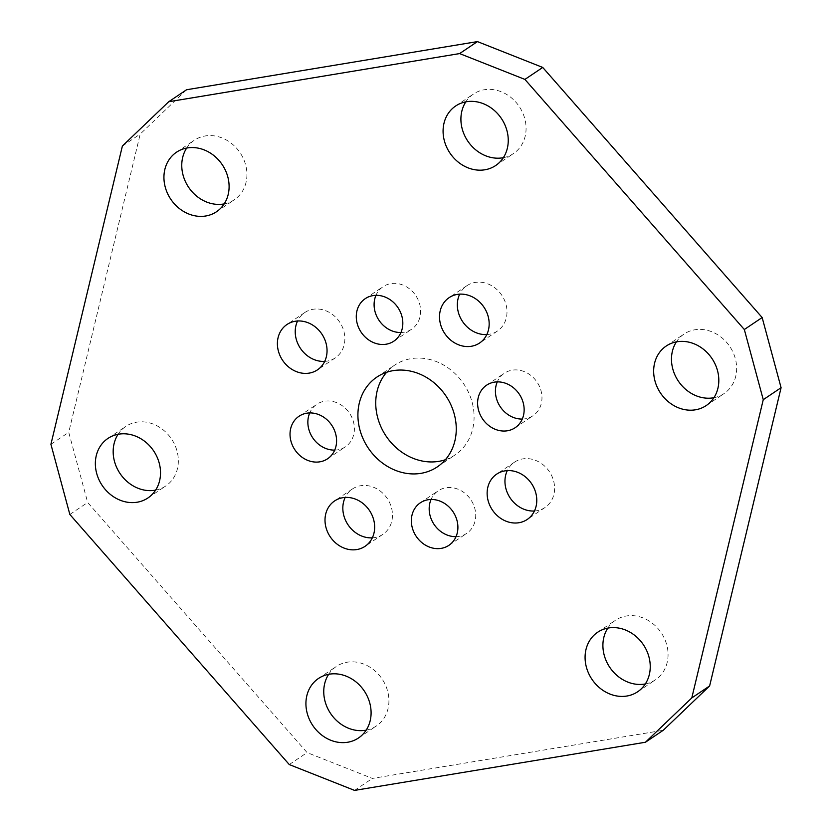 <?xml version="1.0" encoding="UTF-8"?>
<svg xmlns="http://www.w3.org/2000/svg" width="832" height="832" viewBox="0 0 832 832"><rect width="100%" height="100%" fill="white"/><g stroke="black" fill="none" stroke-linecap="round" stroke-linejoin="round"><path stroke-width="0.62" stroke-dasharray="4.16 3.12" d="M486.824 334.558A27.321 23.618 -123.9 0 0 489.164 334.298A27.321 23.618 -123.9 0 0 497.411 331.042A27.321 23.618 -123.9 0 0 504.265 299.655A27.321 23.618 -123.9 0 0 475.176 282.443A27.321 23.618 -123.9 0 0 466.929 285.688A27.321 23.618 -123.9 0 0 459.68 294.154M324.709 361.39A27.321 23.618 -123.9 0 0 327.038 361.13A27.321 23.618 -123.9 0 0 335.286 357.885A27.321 23.618 -123.9 0 0 342.139 326.498A27.321 23.618 -123.9 0 0 313.05 309.275A27.321 23.618 -123.9 0 0 304.803 312.52A27.321 23.618 -123.9 0 0 297.565 320.996M372.32 537.846A27.321 23.618 -123.9 0 0 374.65 537.586A27.321 23.618 -123.9 0 0 382.897 534.331A27.321 23.618 -123.9 0 0 389.75 502.944A27.321 23.618 -123.9 0 0 360.662 485.732A27.321 23.618 -123.9 0 0 352.414 488.977A27.321 23.618 -123.9 0 0 345.176 497.442M534.435 511.004A27.321 23.618 -123.9 0 0 536.775 510.744A27.321 23.618 -123.9 0 0 545.022 507.499A27.321 23.618 -123.9 0 0 551.876 476.112A27.321 23.618 -123.9 0 0 522.787 458.89A27.321 23.618 -123.9 0 0 514.54 462.145A27.321 23.618 -123.9 0 0 507.291 470.61M503.339 157.695A35.859 30.992 -123.9 0 0 513.49 153.546A35.859 30.992 -123.9 0 0 522.496 112.351A35.859 30.992 -123.9 0 0 484.307 89.752A35.859 30.992 -123.9 0 0 473.491 94.026A35.859 30.992 -123.9 0 0 465.816 101.858M224.193 203.902A35.859 30.992 -123.9 0 0 234.343 199.753A35.859 30.992 -123.9 0 0 243.339 158.558A35.859 30.992 -123.9 0 0 205.161 135.97A35.859 30.992 -123.9 0 0 194.334 140.234A35.859 30.992 -123.9 0 0 186.67 148.065M155.615 490.131A35.859 30.992 -123.9 0 0 165.766 485.982A35.859 30.992 -123.9 0 0 174.762 444.787A35.859 30.992 -123.9 0 0 136.583 422.188A35.859 30.992 -123.9 0 0 125.757 426.452A35.859 30.992 -123.9 0 0 118.082 434.283M366.184 730.142A35.859 30.992 -123.9 0 0 376.334 726.003A35.859 30.992 -123.9 0 0 385.341 684.809A35.859 30.992 -123.9 0 0 347.152 662.21A35.859 30.992 -123.9 0 0 336.326 666.474A35.859 30.992 -123.9 0 0 328.661 674.305M645.33 683.935A35.859 30.992 -123.9 0 0 655.481 679.796A35.859 30.992 -123.9 0 0 664.487 638.602A35.859 30.992 -123.9 0 0 626.298 616.002A35.859 30.992 -123.9 0 0 615.482 620.266A35.859 30.992 -123.9 0 0 607.807 628.098M400.951 332.519A25.615 22.142 -123.9 0 0 403.926 332.249A25.615 22.142 -123.9 0 0 411.653 329.202A25.615 22.142 -123.9 0 0 418.09 299.77A25.615 22.142 -123.9 0 0 390.811 283.629A25.615 22.142 -123.9 0 0 383.084 286.676A25.615 22.142 -123.9 0 0 375.96 295.339M334.714 450.112A25.615 22.142 -123.9 0 0 337.688 449.842A25.615 22.142 -123.9 0 0 345.415 446.794A25.615 22.142 -123.9 0 0 351.842 417.373A25.615 22.142 -123.9 0 0 324.574 401.232A25.615 22.142 -123.9 0 0 316.846 404.279A25.615 22.142 -123.9 0 0 309.722 412.932M456.04 536.661A25.615 22.142 -123.9 0 0 459.014 536.39A25.615 22.142 -123.9 0 0 466.742 533.343A25.615 22.142 -123.9 0 0 473.169 503.922A25.615 22.142 -123.9 0 0 445.9 487.781A25.615 22.142 -123.9 0 0 438.162 490.828A25.615 22.142 -123.9 0 0 431.049 499.481M522.278 419.068A25.615 22.142 -123.9 0 0 525.252 418.798A25.615 22.142 -123.9 0 0 532.979 415.75A25.615 22.142 -123.9 0 0 539.417 386.318A25.615 22.142 -123.9 0 0 512.138 370.178A25.615 22.142 -123.9 0 0 504.41 373.225A25.615 22.142 -123.9 0 0 497.286 381.888M445.38 459.722A54.122 46.779 -123.9 0 0 455.094 454.927A54.122 46.779 -123.9 0 0 468.686 392.756A54.122 46.779 -123.9 0 0 411.06 358.654A54.122 46.779 -123.9 0 0 394.722 365.092A54.122 46.779 -123.9 0 0 386.62 372.278M713.918 397.717A35.859 30.992 -123.9 0 0 724.069 393.567A35.859 30.992 -123.9 0 0 733.065 352.373A35.859 30.992 -123.9 0 0 694.886 329.774A35.859 30.992 -123.9 0 0 684.06 334.038A35.859 30.992 -123.9 0 0 676.385 341.869M186.566 89.752L140.202 134.077L68.744 432.318L87.672 502.486L307.091 752.586L372.382 778.419L663.26 730.278M122.377 146.047L140.202 134.077M50.918 444.298L68.744 432.318M69.846 514.457L87.672 502.486M289.266 764.556L307.091 752.586M354.557 790.4L372.382 778.419M466.929 285.688L449.103 297.669M304.803 312.52L286.978 324.501M352.414 488.977L334.589 500.958M514.54 462.145L496.714 474.115M455.666 105.997L473.491 94.026M176.519 152.204L194.334 140.234M107.931 438.433L125.757 426.452M318.51 678.454L336.326 666.474M597.657 632.247L615.482 620.266M365.258 298.657L383.084 286.676M299.021 416.25L316.846 404.279M420.347 502.798L438.162 490.828M486.585 385.206L504.41 373.225M376.906 377.073L394.722 365.092M666.234 346.018L684.06 334.038M706.243 405.548L724.069 393.567M437.278 466.908L455.094 454.927M515.154 427.721L532.979 415.75M448.916 545.324L466.742 533.343M327.59 458.775L345.415 446.794M393.838 341.172L411.653 329.202M637.666 691.766L655.481 679.796M358.509 737.974L376.334 726.003M147.94 497.962L165.766 485.982M216.518 211.734L234.343 199.753M495.674 165.526L513.49 153.546M545.022 507.499L527.197 519.48M382.897 534.331L365.071 546.312M335.286 357.885L317.46 369.855M497.411 331.042L479.586 343.023"/><path stroke-width="1.25" d="M457.35 294.414A27.321 23.618 -123.9 0 0 449.103 297.669A27.321 23.618 -123.9 0 0 442.25 329.056A27.321 23.618 -123.9 0 0 471.338 346.268A27.321 23.618 -123.9 0 0 479.586 343.023A27.321 23.618 -123.9 0 0 486.439 311.636A27.321 23.618 -123.9 0 0 457.35 294.414M459.68 294.154A27.321 23.618 -123.9 0 0 462.571 321.537A27.321 23.618 -123.9 0 0 486.824 334.558M295.225 321.256A27.321 23.618 -123.9 0 0 286.978 324.501A27.321 23.618 -123.9 0 0 280.124 355.888A27.321 23.618 -123.9 0 0 309.213 373.11A27.321 23.618 -123.9 0 0 317.46 369.855A27.321 23.618 -123.9 0 0 324.324 338.468A27.321 23.618 -123.9 0 0 295.225 321.256M297.565 320.996A27.321 23.618 -123.9 0 0 300.446 348.369A27.321 23.618 -123.9 0 0 324.709 361.39M342.836 497.702A27.321 23.618 -123.9 0 0 334.589 500.958A27.321 23.618 -123.9 0 0 327.735 532.345A27.321 23.618 -123.9 0 0 356.824 549.557A27.321 23.618 -123.9 0 0 365.071 546.312A27.321 23.618 -123.9 0 0 371.935 514.925A27.321 23.618 -123.9 0 0 342.836 497.702M345.176 497.442A27.321 23.618 -123.9 0 0 348.057 524.826A27.321 23.618 -123.9 0 0 372.32 537.846M504.962 470.87A27.321 23.618 -123.9 0 0 496.714 474.115A27.321 23.618 -123.9 0 0 489.861 505.502A27.321 23.618 -123.9 0 0 518.95 522.725A27.321 23.618 -123.9 0 0 527.197 519.48A27.321 23.618 -123.9 0 0 534.05 488.093A27.321 23.618 -123.9 0 0 504.962 470.87M507.291 470.61A27.321 23.618 -123.9 0 0 510.182 497.994A27.321 23.618 -123.9 0 0 534.435 511.004M465.816 101.858A35.859 30.992 -123.9 0 0 467.553 140.754A35.859 30.992 -123.9 0 0 502.674 157.81A35.859 30.992 -123.9 0 0 503.339 157.695M466.482 101.733A35.859 30.992 -123.9 0 0 455.666 105.997A35.859 30.992 -123.9 0 0 446.659 147.191A35.859 30.992 -123.9 0 0 484.848 169.79A35.859 30.992 -123.9 0 0 495.674 165.526A35.859 30.992 -123.9 0 0 504.67 124.332A35.859 30.992 -123.9 0 0 466.482 101.733M186.67 148.065A35.859 30.992 -123.9 0 0 188.406 186.961A35.859 30.992 -123.9 0 0 223.527 204.017A35.859 30.992 -123.9 0 0 224.193 203.902M187.335 147.94A35.859 30.992 -123.9 0 0 176.519 152.204A35.859 30.992 -123.9 0 0 167.513 193.398A35.859 30.992 -123.9 0 0 205.702 215.998A35.859 30.992 -123.9 0 0 216.518 211.734A35.859 30.992 -123.9 0 0 225.524 170.539A35.859 30.992 -123.9 0 0 187.335 147.94M118.082 434.283A35.859 30.992 -123.9 0 0 119.818 473.19A35.859 30.992 -123.9 0 0 154.939 490.246A35.859 30.992 -123.9 0 0 155.615 490.131M118.758 434.169A35.859 30.992 -123.9 0 0 107.931 438.433A35.859 30.992 -123.9 0 0 98.935 479.627A35.859 30.992 -123.9 0 0 137.114 502.226A35.859 30.992 -123.9 0 0 147.94 497.962A35.859 30.992 -123.9 0 0 156.936 456.768A35.859 30.992 -123.9 0 0 118.758 434.169M328.661 674.305A35.859 30.992 -123.9 0 0 330.398 713.201A35.859 30.992 -123.9 0 0 365.518 730.267A35.859 30.992 -123.9 0 0 366.184 730.142M329.326 674.19A35.859 30.992 -123.9 0 0 318.51 678.454A35.859 30.992 -123.9 0 0 309.504 719.649A35.859 30.992 -123.9 0 0 347.693 742.248A35.859 30.992 -123.9 0 0 358.509 737.974A35.859 30.992 -123.9 0 0 367.515 696.779A35.859 30.992 -123.9 0 0 329.326 674.19M607.807 628.098A35.859 30.992 -123.9 0 0 609.544 666.994A35.859 30.992 -123.9 0 0 644.665 684.06A35.859 30.992 -123.9 0 0 645.33 683.935M608.473 627.983A35.859 30.992 -123.9 0 0 597.657 632.247A35.859 30.992 -123.9 0 0 588.661 673.442A35.859 30.992 -123.9 0 0 626.839 696.03A35.859 30.992 -123.9 0 0 637.666 691.766A35.859 30.992 -123.9 0 0 646.662 650.572A35.859 30.992 -123.9 0 0 608.473 627.983M375.96 295.339A25.615 22.142 -123.9 0 0 378.997 320.289A25.615 22.142 -123.9 0 0 400.951 332.519M372.986 295.61A25.615 22.142 -123.9 0 0 365.258 298.657A25.615 22.142 -123.9 0 0 358.831 328.078A25.615 22.142 -123.9 0 0 386.1 344.219A25.615 22.142 -123.9 0 0 393.838 341.172A25.615 22.142 -123.9 0 0 400.265 311.75A25.615 22.142 -123.9 0 0 372.986 295.61M309.722 412.932A25.615 22.142 -123.9 0 0 312.759 437.882A25.615 22.142 -123.9 0 0 334.714 450.112M306.748 413.202A25.615 22.142 -123.9 0 0 299.021 416.25A25.615 22.142 -123.9 0 0 292.583 445.682A25.615 22.142 -123.9 0 0 319.862 461.822A25.615 22.142 -123.9 0 0 327.59 458.775A25.615 22.142 -123.9 0 0 334.027 429.343A25.615 22.142 -123.9 0 0 306.748 413.202M431.049 499.481A25.615 22.142 -123.9 0 0 434.075 524.43A25.615 22.142 -123.9 0 0 456.04 536.661M428.074 499.751A25.615 22.142 -123.9 0 0 420.347 502.798A25.615 22.142 -123.9 0 0 413.91 532.23A25.615 22.142 -123.9 0 0 441.189 548.371A25.615 22.142 -123.9 0 0 448.916 545.324A25.615 22.142 -123.9 0 0 455.343 515.892A25.615 22.142 -123.9 0 0 428.074 499.751M497.286 381.888A25.615 22.142 -123.9 0 0 500.323 406.838A25.615 22.142 -123.9 0 0 522.278 419.068M494.312 382.158A25.615 22.142 -123.9 0 0 486.585 385.206A25.615 22.142 -123.9 0 0 480.158 414.627A25.615 22.142 -123.9 0 0 507.426 430.768A25.615 22.142 -123.9 0 0 515.154 427.721A25.615 22.142 -123.9 0 0 521.591 398.299A25.615 22.142 -123.9 0 0 494.312 382.158M386.62 372.278A54.122 46.779 -123.9 0 0 384.02 432.806A54.122 46.779 -123.9 0 0 438.766 461.365A54.122 46.779 -123.9 0 0 445.38 459.722M393.234 370.635A54.122 46.779 -123.9 0 0 376.906 377.073A54.122 46.779 -123.9 0 0 363.314 439.244A54.122 46.779 -123.9 0 0 420.94 473.346A54.122 46.779 -123.9 0 0 437.278 466.908A54.122 46.779 -123.9 0 0 450.861 404.737A54.122 46.779 -123.9 0 0 393.234 370.635M676.385 341.869A35.859 30.992 -123.9 0 0 678.122 380.765A35.859 30.992 -123.9 0 0 713.242 397.831A35.859 30.992 -123.9 0 0 713.918 397.717M677.061 341.754A35.859 30.992 -123.9 0 0 666.234 346.018A35.859 30.992 -123.9 0 0 657.238 387.213A35.859 30.992 -123.9 0 0 695.417 409.812A35.859 30.992 -123.9 0 0 706.243 405.548A35.859 30.992 -123.9 0 0 715.239 364.354A35.859 30.992 -123.9 0 0 677.061 341.754M744.328 329.514L524.909 79.414L459.618 53.581L168.74 101.722L122.377 146.047L50.918 444.298L69.846 514.457L289.266 764.556L354.557 790.4L645.434 742.248L691.798 697.923L763.256 399.682L744.328 329.514L762.154 317.543L542.734 67.444L477.443 41.6L186.566 89.752L168.74 101.722M645.434 742.248L663.26 730.278L709.623 685.953L781.082 387.702L762.154 317.543M524.909 79.414L542.734 67.444M459.618 53.581L477.443 41.6M691.798 697.923L709.623 685.953M763.256 399.682L781.082 387.702"/></g></svg>
